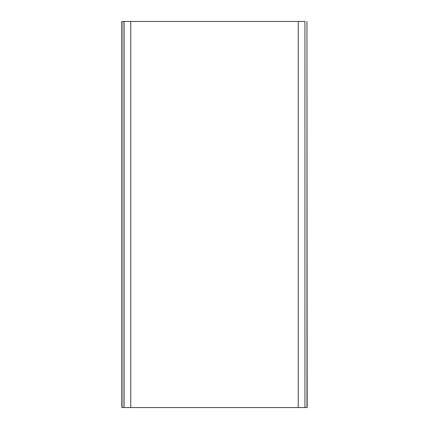 <?xml version="1.0" encoding="UTF-8"?>
<svg xmlns="http://www.w3.org/2000/svg" width="429" height="429" viewBox="0 0 429 429"><rect width="100%" height="100%" fill="white"/><g stroke="black" fill="none" stroke-linecap="round" stroke-linejoin="round"><path stroke-width="0.64" d="M305.035 407.55L306.955 407.55L304.933 407.55L304.933 21.45L304.933 407.55L121.836 407.55L123.965 407.55L123.965 21.45L123.965 407.55M306.955 407.55L306.955 21.45L306.955 407.55M307.164 407.55L306.955 21.45M124.067 407.55L124.067 21.45L130.754 21.45L124.067 21.45L124.067 407.55L130.754 407.55L130.754 21.45L298.246 21.45L130.754 21.45L130.754 407.55L298.246 407.55L298.246 21.45L304.933 21.45L298.246 21.45L298.246 407.55L304.933 407.55M122.045 21.45L122.045 407.55L121.836 21.45L121.836 407.55L121.836 21.45L124.067 21.45"/></g></svg>

